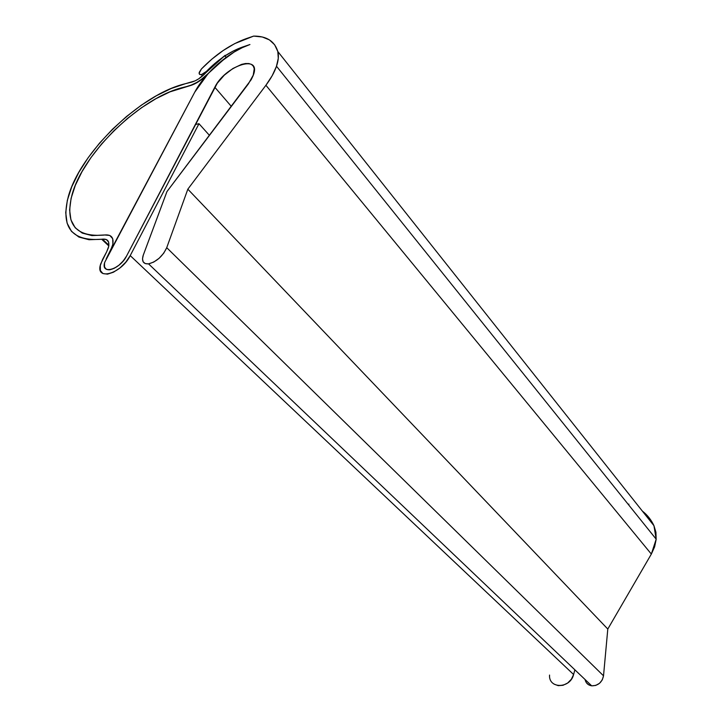 <?xml version="1.0" encoding="UTF-8"?>
<svg xmlns="http://www.w3.org/2000/svg" width="722" height="722" viewBox="0 0 722 722"><rect width="100%" height="100%" fill="white"/><g stroke="black" fill="none" stroke-linecap="round" stroke-linejoin="round"><path stroke-width="1.08" d="M603.52 675.819L166.728 247.691C162.64 256.355 156.584 261.743 148.551 263.864L591.688 685.828C598.132 685.774 602.076 682.434 603.52 675.819L607.798 629.052L187.837 189.173L166.728 247.691L603.52 675.819L602.274 679.898L599.504 683.319L595.731 685.431L591.688 685.828L148.551 263.864C143.407 264.135 141.584 261.409 143.091 255.669L166.944 191.601L251.184 79.691L253.16 75.629L254.243 68.725L253.332 66.198L251.5 64.448L248.837 63.545L245.48 63.527L241.581 64.384L232.89 68.509L224.298 75.16L217.313 83.165L126.521 256.12C121.991 263.647 116.432 268.196 109.834 269.757C105.114 270.019 103.445 267.483 104.807 262.149L194.76 92.163C204.913 72.597 229.659 51.181 249.938 44.529L233.251 51.009L223.919 56.569L214.813 63.491L206.411 71.406L201.6 74.519L202.701 75.801L201.6 74.519C199.579 74.917 198.803 74.158 199.29 72.254L201.429 68.96C215.535 54.493 230.399 44.412 246.012 38.717L253.63 36.1C266.571 36.037 274.631 41.172 277.817 51.515L653.952 525.697C651.226 519.831 647.345 514.948 642.327 511.05L649.601 518.414L653.952 525.697L655.928 532.267L656.154 539.433L654.61 546.843L651.343 554.072L265.913 85.268L187.837 189.173L607.798 629.052L651.343 554.072L607.798 629.052L603.52 675.819M206.727 71.776L206.411 71.406C217.8 59.736 229.758 51.641 242.303 47.12L249.938 44.529L242.195 47.697L234.208 52.011L218.513 63.455L211.293 70.224L204.795 77.416L194.76 92.163L208.18 73.518L225.887 57.579L216.627 65.124L208.18 73.518C202.16 79.889 196.014 83.969 189.742 85.765L170.004 91.847L155.889 98.715L141.539 107.704L127.424 118.471L113.995 130.664L101.676 143.886L90.882 157.712L81.983 171.701L75.296 185.392L71.099 198.306L69.61 209.976L70.955 219.939L75.196 227.764L82.245 233.08L91.929 235.589L103.932 235.083C75.241 237.339 64.646 223.766 72.137 194.362C83.535 152.468 141.088 97.136 183.397 87.353L189.742 85.765L183.397 87.353C141.088 97.136 83.535 152.468 72.137 194.362C64.646 223.766 75.241 237.339 103.932 235.083L104.627 234.975C111.829 234.325 114.41 238.089 112.361 246.283L106.161 258.945L194.76 92.163L104.807 262.149C100.205 275.091 119.816 269.829 126.521 256.12L123.281 260.913L118.959 265.2L114.229 268.304L109.834 269.757L106.432 269.333L104.564 267.113L104.473 263.467L104.564 267.113L106.432 269.333L109.834 269.757L114.229 268.304L118.959 265.2L123.281 260.913L126.521 256.12L195.328 124.527L198.983 123.706L209.452 135.375L198.983 123.706L130.222 255.606L198.983 123.706L195.328 124.527L126.521 256.12L214.813 87.245C225.047 65.864 261.247 53.608 253.485 74.709L248.368 83.905L166.944 191.601L143.335 254.965L142.505 258.846L143.173 261.842L145.275 263.593L148.551 263.864L153.723 262.086L159.138 258.268L163.768 253.142L166.728 247.691L187.837 189.173L265.913 85.268L651.343 554.072L656.181 539.181L653.952 525.697L277.817 51.515L278.286 58.347L276.391 66.541L272.203 75.675L265.913 85.268C270.885 78.608 274.414 72.263 276.499 66.234C278.448 60.449 278.891 55.54 277.817 51.515L274.64 44.755L269.405 39.881L262.312 36.984L253.63 36.1L234.74 43.6L223.152 50.531L211.853 59.141L201.429 68.96L199.119 73.283L199.804 74.474L201.6 74.519L206.411 71.406L206.727 71.776M231.347 106.432L214.813 87.245L231.347 106.432M585.055 679.519C585.876 683.093 588.087 685.196 591.688 685.828L588.764 684.862L586.508 682.868M628.943 504.164L628.104 504.209L628.943 504.164M205.905 72.678L225.219 55.278L225.887 57.579L225.219 55.278L215.12 63.518L205.905 72.678C201.267 77.588 196.528 80.738 191.691 82.127L185.346 83.725L195.157 80.846L198.875 78.734L205.905 72.678M549.541 675.061C548.576 689.095 570.308 688.797 573.602 674.51L574.883 669.826L573.602 674.51L130.222 255.606C121.106 274.27 94.483 281.363 100.728 263.846L106.703 251.725L102.587 259.442L100.286 265.57L100.385 270.524L102.912 273.548L107.515 274.152L113.498 272.194L119.933 267.97L125.818 262.14L130.222 255.606L573.602 674.51L571.373 679.24L567.654 683.03L563.043 685.286L558.25 685.656L554.009 684.104M102.389 239.153C107.921 238.666 109.906 241.572 108.336 247.872L106.703 251.725L108.733 246.319L108.607 242.041L106.369 239.533L102.389 239.153L108.896 245.245L102.389 239.153L101.685 239.253L102.389 239.153M108.805 245.913L101.685 239.253C71.613 241.518 60.504 227.231 68.355 196.42C80.332 152.324 140.754 94.167 185.346 83.725L171.258 88.481L156.43 95.719L141.368 105.159L126.549 116.477L112.451 129.274L99.528 143.146L88.183 157.667L78.824 172.359L71.767 186.745L67.326 200.328L65.72 212.62L67.101 223.134L71.505 231.41L78.888 237.051L89.059 239.74L101.685 239.253L108.805 245.913M208.18 73.518L203.83 77.75L194.236 84.113L170.004 91.847L155.889 98.715L141.539 107.704L127.424 118.471L113.995 130.664L101.676 143.886L90.882 157.712L81.983 171.701L75.296 185.392L71.099 198.306L69.61 209.976L70.955 219.939L75.196 227.764L82.245 233.08L91.929 235.589L104.627 234.975L109.789 235.453L112.704 238.684L112.885 244.207L110.267 251.211L194.76 92.163L200.617 82.813L208.18 73.518C202.16 79.889 196.014 83.969 189.742 85.765L199.055 81.369L208.18 73.518M104.627 234.975C111.829 234.325 114.41 238.089 112.361 246.283L110.267 251.211L112.885 244.207L112.704 238.684L109.789 235.453L104.627 234.975M202.503 75.972L201.303 74.592M656.181 539.181L276.499 66.234"/></g></svg>
